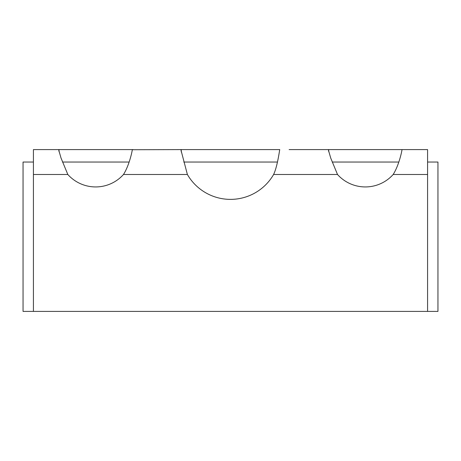 <?xml version="1.0" encoding="UTF-8"?>
<svg xmlns="http://www.w3.org/2000/svg" width="461" height="461" viewBox="0 0 461 461"><rect width="100%" height="100%" fill="white"/><g stroke="black" fill="none" stroke-linecap="round" stroke-linejoin="round"><path stroke-width="0.69" d="M398.834 162.042L332.191 162.042M277.47 162.042L183.755 162.042M129.149 162.042L62.506 162.042M328.716 151.767L328.716 149.595L427.578 149.595L427.578 311.406L437.95 311.406L437.95 162.042L427.578 162.042M33.422 162.042L23.05 162.042L23.05 311.406L33.422 311.406L33.422 149.595L133.12 149.595M181.248 151.997L181.248 149.595L132.284 149.721M181.248 149.595L279.752 149.595C279.533 150.096 277.487 166.381 273.615 174.489A49.788 49.788 0 0 1 187.385 174.489L180.989 150.148L181.248 149.595M401.969 149.721L401.969 149.595C402.171 149.854 399.238 164.917 393.175 174.489A37.341 37.341 0 0 1 337.51 174.489L330.71 158.031L328.439 150.119L328.716 149.595L289.116 149.595M59.031 151.767L59.031 149.595L58.754 150.119L61.025 158.031L67.825 174.489L33.422 174.489M427.578 311.406L33.422 311.406M132.29 149.641L132.284 149.595C132.486 149.854 129.553 164.917 123.49 174.489A37.341 37.341 0 0 1 67.825 174.489M427.578 174.489L393.175 174.489M337.51 174.489L273.615 174.489M187.385 174.489L123.49 174.489"/></g></svg>
